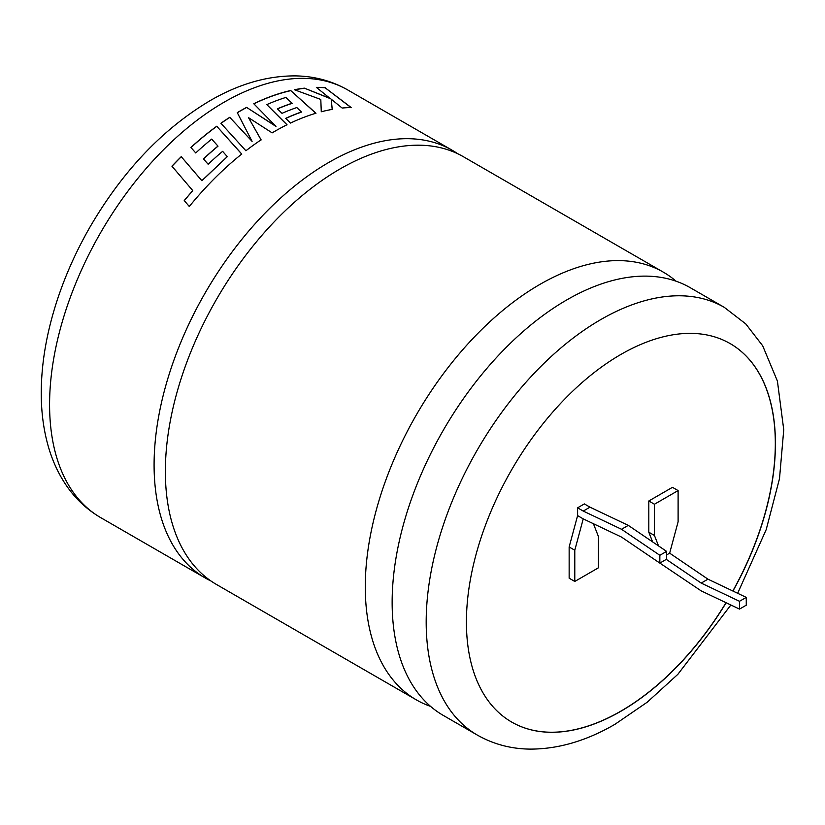 <?xml version="1.0" encoding="UTF-8"?>
<svg xmlns="http://www.w3.org/2000/svg" width="825" height="825" viewBox="0 0 825 825"><rect width="100%" height="100%" fill="white"/><g stroke="black" fill="none" stroke-linecap="round" stroke-linejoin="round"><path stroke-width="1.24" d="M211.004 581.017A246.953 142.581 -60 0 1 205.239 577.985A246.953 142.581 -60 0 1 167.382 380.098A246.953 142.581 -60 0 1 328.711 162.484A246.953 142.581 -60 0 1 452.193 150.253A246.953 142.581 -60 0 1 457.689 153.728M690.236 287.688A246.953 142.581 120 0 0 566.765 299.918A246.953 142.581 120 0 0 392.143 602.374A246.953 142.581 120 0 0 443.283 715.419L477.335 735.085A246.953 142.581 -60 0 1 439.478 537.199A246.953 142.581 -60 0 1 600.806 319.574A246.953 142.581 -60 0 1 724.278 307.343L690.236 287.688M171.94 166.186A246.953 142.581 -60 0 1 181.222 156.657L201.857 180.665L227.277 156.647L222.616 151.336A246.953 142.581 -60 0 0 208.158 164.268L203.455 158.885A246.953 142.581 -60 0 1 217.955 146.097L211.695 139.095A246.953 142.581 -60 0 0 195.752 152.955L190.905 147.448A246.953 142.581 -60 0 1 216.727 126.246L241.756 154.017A246.953 142.581 -60 0 0 216.727 176.292A246.953 142.581 -60 0 0 189.286 206.487L184.233 200.527L192.751 190.575L171.94 166.186M315.923 113.386L290.689 90.523A246.953 142.581 -60 0 0 259.958 100.867A246.953 142.581 -60 0 0 253.77 103.733L275.963 126.421L246.593 107.384A246.953 142.581 -60 0 0 239.807 111.148A246.953 142.581 -60 0 0 237.27 112.633L252.079 141.374L229.752 117.294A246.953 142.581 -60 0 0 220.904 123.255L245.902 150.769A246.953 142.581 -60 0 1 261.113 139.827L248.511 117.655L272.147 132.866A246.953 142.581 -60 0 1 274.756 131.33A246.953 142.581 -60 0 1 287.017 124.75L266.815 104.61A246.953 142.581 -60 0 1 285.893 97.433L292.143 103.362A246.788 142.488 -60 0 0 277.478 108.9M416.419 699.909L216.501 584.492A246.953 142.581 -60 0 1 178.654 386.605A246.953 142.581 -60 0 1 339.983 168.991A246.953 142.581 -60 0 1 463.454 156.76L663.372 272.178A246.953 142.581 120 0 0 539.901 284.408A246.953 142.581 120 0 0 365.279 586.864A246.953 142.581 120 0 0 416.419 699.909A246.953 142.581 120 0 0 430.588 706.396M732.93 591.051A218.501 126.153 120 0 0 730.177 343.602A218.501 126.153 120 0 0 620.926 354.42A218.501 126.153 120 0 0 478.18 546.965A218.501 126.153 120 0 0 511.675 722.061A218.501 126.153 120 0 0 620.926 711.232A218.501 126.153 120 0 0 726.134 602.735M511.613 722.03A218.501 126.153 120 0 0 620.812 711.171A218.501 126.153 120 0 0 726.021 602.683M732.817 590.989A218.501 126.153 120 0 0 730.115 343.561M676.067 281.201A246.953 142.581 120 0 0 663.372 272.178M583.234 511.067L577.603 507.818L584.358 503.91L589.988 507.169L583.234 511.067L621.534 529.279L659.845 555.297L659.845 563.104L621.534 537.085L583.234 518.873L574.788 550.234L574.788 581.45L598.445 567.796L598.445 536.57L593.412 523.71M657.267 561.351L701.198 590.886L739.499 609.097L746.264 605.189L746.264 597.382L707.963 579.171L669.653 553.163L666.6 554.916M669.653 553.163L678.109 521.802L678.109 490.576L654.442 504.24L654.442 535.456L658.536 545.913M678.109 490.576L672.468 487.327L648.811 500.981L648.811 532.208L652.596 541.881M577.603 507.818L577.603 515.615L569.147 546.975L569.147 578.201L574.788 581.45M654.442 504.24L648.811 500.981M654.442 535.456L648.811 532.208M739.499 609.097L739.499 601.291L701.198 583.079L666.301 559.371M574.788 550.234L569.147 546.975M583.234 518.873L577.603 515.615M589.988 507.169L628.299 525.381L666.6 551.389L666.6 559.195L659.845 563.104M707.963 579.171L701.198 583.079M746.264 597.382L739.499 601.291M659.845 555.297L666.6 551.389M621.534 529.279L628.299 525.381M227.277 156.647L201.898 180.757L181.222 156.657M172.002 166.258A246.788 142.488 -60 0 1 181.252 156.76M192.751 190.575L184.284 200.609M241.777 154.141L216.727 126.246M190.977 147.52A246.788 142.488 -60 0 1 216.738 126.369M203.528 158.957A246.788 142.488 -60 0 1 217.986 146.211L217.955 146.097M261.123 139.951L248.511 117.655M287.007 124.884L266.815 104.61M285.811 118.439A246.788 142.488 -60 0 1 301.455 112.087L296.825 107.549A246.953 142.581 -60 0 0 282.016 113.334L277.386 108.807A246.953 142.581 -60 0 1 292.163 103.218M253.852 103.826A246.788 142.488 -60 0 1 259.947 101.001A246.788 142.488 -60 0 1 290.658 90.668M237.322 112.736A246.788 142.488 -60 0 1 246.582 107.518M252.079 141.374L229.752 117.294M220.976 123.327A246.788 142.488 -60 0 1 229.763 117.418M351.161 107.693L325.102 87.749L351.213 107.549A246.953 142.581 -60 0 0 342.138 108.044L331.155 99.134L332.217 109.529M316.532 87.512A246.788 142.488 -60 0 1 325.102 87.749M325.153 87.605A246.953 142.581 -60 0 0 316.346 87.367L330.351 98.649L304.404 88.162A246.953 142.581 -60 0 0 294.412 89.739L320.801 99.454L321.276 111.767A246.953 142.581 -60 0 1 332.258 109.385L331.155 99.134M294.659 89.822A246.788 142.488 -60 0 1 304.363 88.306M290.689 90.523L315.944 113.242A246.953 142.581 -60 0 0 290.493 123.069L285.718 118.346A246.953 142.581 -60 0 1 301.476 111.942M275.973 126.287L246.593 107.384M330.402 98.505L304.404 88.162M224.204 102.145A246.953 142.581 120 0 0 62.875 319.76A246.953 142.581 120 0 0 100.722 517.646C84.892 508.375 72.115 495.588 62.38 479.284C56.048 468.662 51.16 457.019 47.716 444.335C43.457 428.639 41.302 411.84 41.25 393.927C41.198 371.58 44.199 348.377 50.222 324.287C58.606 291.122 71.816 258.782 89.853 227.277C122.523 171.198 162.566 129.02 209.973 100.733C238.703 84.016 267.228 75.735 295.546 75.89C314.438 76.209 331.815 80.881 347.676 89.915A246.953 142.581 120 0 0 224.204 102.145M205.239 577.985L100.722 517.646M477.335 735.085C493.278 744.15 510.747 748.832 529.732 749.11C557.968 749.203 586.4 740.922 615.027 724.257L647.233 702.199L677.841 674.345L730.878 604.993M737.663 593.299L766.219 529.567L779.501 478.634L783.75 429.732L777.408 381.067L762.682 345.778L745.779 323.916L724.278 307.343M452.193 150.253L347.676 89.915"/></g></svg>
